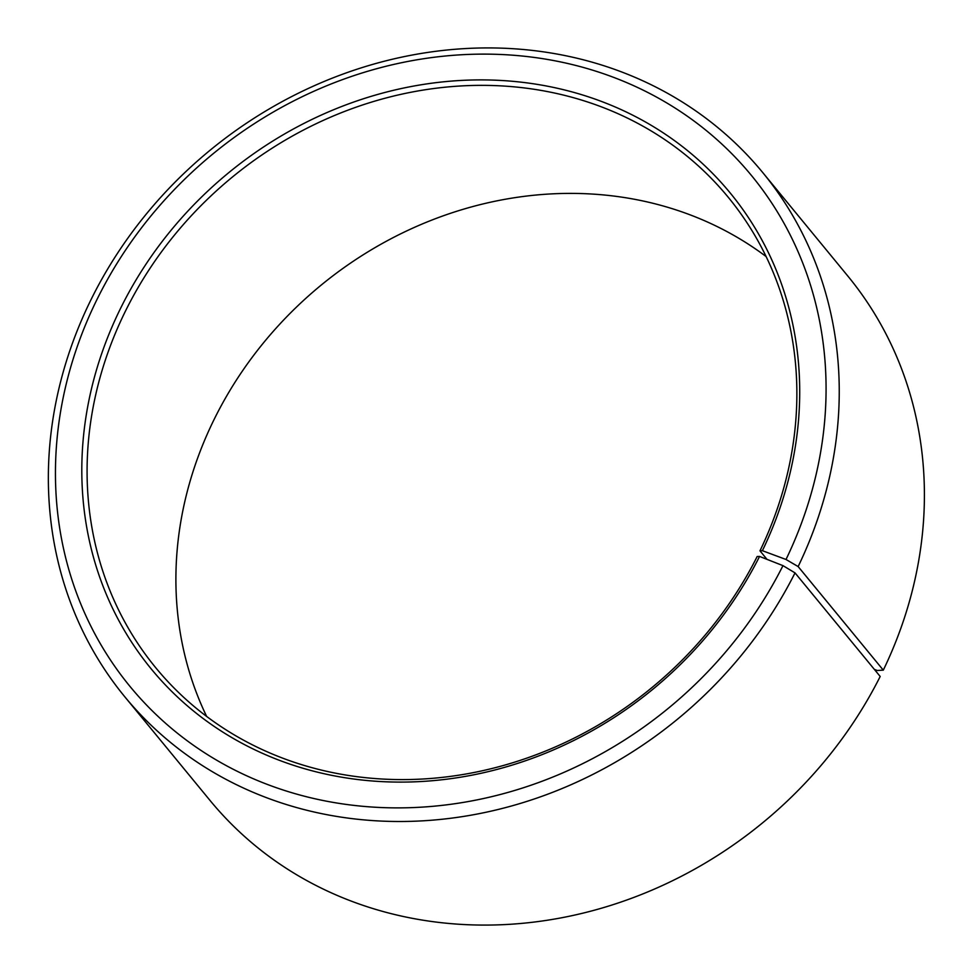 <?xml version="1.0" encoding="UTF-8"?>
<svg xmlns="http://www.w3.org/2000/svg" width="973" height="973" viewBox="0 0 973 973"><rect width="100%" height="100%" fill="white"/><g stroke="black" fill="none" stroke-linecap="round" stroke-linejoin="round"><path stroke-width="1.46" d="M762.394 550.694A374.739 334.189 140.6 0 0 602.907 101.983A374.739 334.189 140.6 0 0 121.953 305.571A374.739 334.189 140.6 0 0 275.821 758.94A374.739 334.189 140.6 0 0 759.56 556.434L757.176 556.495A370.506 330.419 140.6 0 1 155.765 667.758A370.506 330.419 140.6 0 1 126.77 308.465A370.506 330.419 140.6 0 1 728.193 197.203A370.506 330.419 140.6 0 1 759.974 550.815L762.394 550.694L786.014 559.487L798.14 566.566L883.302 670.154L877.257 670.482L874.362 669.4M766.992 559.353L759.974 550.815M206.653 716.444A370.506 330.419 140.6 0 1 215.58 416.505A370.506 330.419 140.6 0 1 766.116 256.556M759.56 556.434L782.973 565.641L795.026 572.89L880.188 676.478A412.844 368.183 140.6 0 1 210.034 800.463L124.872 696.875A412.844 368.183 140.6 0 1 92.581 296.522A412.844 368.183 140.6 0 1 762.723 172.537A412.844 368.183 140.6 0 1 798.14 566.566M795.026 572.89A412.844 368.183 140.6 0 1 124.872 696.875M782.973 565.641A402.263 358.733 140.6 0 1 263.707 783.022A402.263 358.733 140.6 0 1 98.541 296.364A402.263 358.733 140.6 0 1 614.814 77.816A402.263 358.733 140.6 0 1 786.014 559.487M762.723 172.537L847.884 276.125A412.844 368.183 140.6 0 1 883.302 670.154"/></g></svg>
